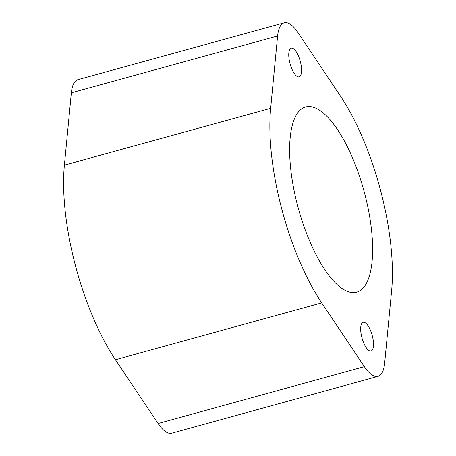 <?xml version="1.0" encoding="UTF-8"?>
<svg xmlns="http://www.w3.org/2000/svg" width="456" height="456" viewBox="0 0 456 456"><rect width="100%" height="100%" fill="white"/><g stroke="black" fill="none" stroke-linecap="round" stroke-linejoin="round"><path stroke-width="0.68" d="M364.361 366.658L321.702 302.881A141.805 50.126 -105.4 0 1 270.659 108.306L277.607 35.99A41.171 14.552 -105.4 0 1 284.23 22.8A41.171 14.552 -105.4 0 1 297.905 32.496L340.558 96.273A141.805 50.126 -105.4 0 1 391.607 290.854L384.653 363.17A41.171 14.552 -105.4 0 1 378.035 376.36A41.171 14.552 -105.4 0 1 364.361 366.658L158.095 423.504A41.171 14.552 -105.4 0 0 171.769 433.2L378.035 376.36M277.607 35.99L71.347 92.83A41.171 14.552 -105.4 0 1 77.965 79.64L284.23 22.8M321.702 302.881L115.442 359.727L158.095 423.504M115.442 359.727A141.805 50.126 -105.4 0 1 64.393 165.146L71.347 92.83M355.492 292.444A96.062 33.955 -105.4 0 1 297.956 206.984A96.062 33.955 -105.4 0 1 305.611 106.972A96.062 33.955 -105.4 0 1 306.768 106.71A96.062 33.955 -105.4 0 1 364.304 192.175A96.062 33.955 -105.4 0 1 356.655 292.188A96.062 33.955 -105.4 0 1 355.492 292.444M298.937 76.864A14.866 5.255 -105.4 0 1 290.033 63.635A14.866 5.255 -105.4 0 1 291.219 48.159A14.866 5.255 -105.4 0 1 291.395 48.119A14.866 5.255 -105.4 0 1 300.299 61.343A14.866 5.255 -105.4 0 1 299.119 76.819A14.866 5.255 -105.4 0 1 298.937 76.864M370.865 351.04A14.866 5.255 -105.4 0 1 361.961 337.816A14.866 5.255 -105.4 0 1 363.147 322.335A14.866 5.255 -105.4 0 1 363.324 322.295A14.866 5.255 -105.4 0 1 372.233 335.525A14.866 5.255 -105.4 0 1 371.047 351A14.866 5.255 -105.4 0 1 370.865 351.04M270.659 108.306L64.393 165.146"/></g></svg>
